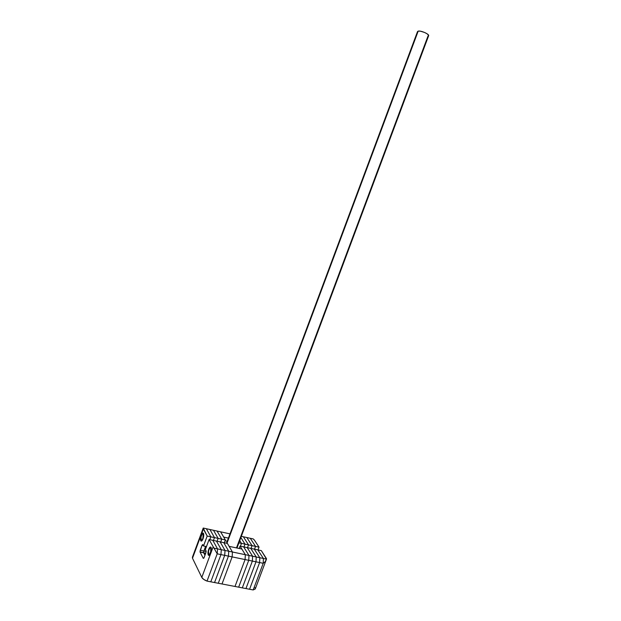 <?xml version="1.0" encoding="UTF-8"?>
<svg xmlns="http://www.w3.org/2000/svg" width="621" height="621" viewBox="0 0 621 621"><rect width="100%" height="100%" fill="white"/><g stroke="black" fill="none" stroke-linecap="round" stroke-linejoin="round"><path stroke-width="0.93" d="M241.872 549.049L245.334 554.7L245.085 559.568L234.994 586.465L245.085 559.568L232.138 556.897L222.015 583.973L234.994 586.465L245.085 559.568L232.138 556.897L222.015 583.973L238.658 587.163L248.734 560.321L248.974 555.461L243.642 546.868L240.063 546.107L239.178 548.483L240.063 546.107L243.642 546.868L248.974 555.461L245.334 554.7L241.872 549.049L229.126 546.356L232.44 552.007L232.138 556.897L232.44 552.007L245.334 554.7L245.085 559.568L245.334 554.7L240.063 546.107L245.334 554.7L248.974 555.461L248.734 560.321L245.085 559.568L245.334 554.7L232.44 552.007L227.395 543.414L223.762 542.645L227.395 543.414L232.44 552.007L228.738 551.238L223.762 542.645L220.113 541.869L223.762 542.645L228.738 551.238L223.762 542.645L228.738 551.238L232.44 552.007L232.138 556.897L232.44 552.007L229.126 546.356L241.872 549.049M220.595 531.824L223.684 537.08L220.595 531.824L229.995 533.866L217.047 531.056L220.595 531.824L225.353 539.936L220.595 531.824M228.419 538.104L223.684 537.08L228.419 538.104M227.247 541.233L225.05 540.767L227.247 541.233M226.952 543.321L418.189 31.128L417.522 31.57L418.189 31.128L226.952 543.321M236.958 548.009L428.637 35.731C429.538 34.209 420.766 30.344 418.189 31.128L420.526 31.205L424.818 32.564L427.489 34.07L428.637 35.739L427.939 36.181L236.477 547.908M417.708 32.3L417.506 31.896M222.015 583.973L232.138 556.897L228.427 556.129L228.738 551.238L225.027 550.462L220.113 541.869L216.457 541.093L221.293 549.686L220.952 554.592L210.791 581.823L207.018 581.101L210.791 581.823L220.952 554.592L210.791 581.823L214.548 582.545L224.701 555.36L225.027 550.462L220.113 541.869L225.027 550.462L228.738 551.238L228.427 556.129L228.738 551.238L228.427 556.129L232.138 556.897L222.015 583.973L218.281 583.259L228.427 556.129L224.701 555.36L225.027 550.462L220.113 541.869L216.457 541.093L221.293 549.686L220.952 554.592L217.203 553.816L207.018 581.101L217.203 553.816L220.952 554.592L221.293 549.686L217.552 548.902L217.203 553.816L217.552 548.902L221.293 549.686L216.457 541.093L212.778 540.309L217.552 548.902L212.778 540.309L216.457 541.093L221.293 549.686L225.027 550.462L221.293 549.686L220.952 554.592L228.427 556.129L218.281 583.259L222.015 583.973M224.305 542.762L225.353 539.936L221.751 539.168L217.047 531.056L213.492 530.28L217.047 531.056L221.751 539.168L217.047 531.056L221.751 539.168L225.353 539.936L224.305 542.762M220.696 541.993L221.751 539.168L218.126 538.391L213.492 530.28L209.921 529.503L214.493 537.615L213.438 540.449L214.493 537.615L213.438 540.449L214.493 537.615L210.845 536.831L209.789 539.672L210.845 536.831L214.493 537.615L209.921 529.503L214.493 537.615L209.921 529.503L206.343 528.727L210.845 536.831L206.343 528.727L213.492 530.28L218.126 538.391L213.492 530.28L218.126 538.391L221.751 539.168L220.696 541.993M218.281 583.259L228.427 556.129L218.281 583.259L214.548 582.545L218.281 583.259M217.071 541.225L218.126 538.391L214.493 537.615L218.126 538.391L217.071 541.225M214.548 582.545L224.701 555.36L225.027 550.462L224.701 555.36L220.952 554.592L210.791 581.823L214.548 582.545L224.701 555.36L214.548 582.545M205.59 546.402L203.641 552.046L204.977 555.236L203.727 552.83L205.714 553.233L203.727 552.83L203.874 551.006L206.164 551.479L203.874 551.006L205.59 546.402M208.679 549.368C209.556 547.248 210.333 546.565 211.016 547.303C211.582 548.591 211.458 550.493 210.635 553.016C209.758 555.127 208.982 555.818 208.299 555.073C207.732 553.785 207.856 551.875 208.679 549.368L210.581 546.985L211.373 549.034L210.34 553.722L208.718 555.391L207.942 553.319L208.679 549.368M201.212 535.364C202.05 533.315 202.795 532.632 203.44 533.323C203.96 534.526 203.828 536.35 203.028 538.78C202.182 540.829 201.445 541.512 200.808 540.829C200.28 539.61 200.412 537.794 201.212 535.364L203.028 533.028L203.758 534.953L202.749 539.463L201.204 541.116L200.482 539.168L201.212 535.364M207.018 581.101L217.203 553.816L217.552 548.902L212.778 540.309L209.091 539.525L205.372 549.523L206.063 550.843L205.916 552.698L204.053 557.712L203.269 558.357L200.071 552.077L200.226 550.253L202.058 545.323L202.803 544.64L203.502 545.96L207.189 536.047L203.238 528.044L206.343 528.727L203.238 528.044L192.394 557.239L192.494 558.232L201.794 577.398L203.68 579.362L207.018 581.101L217.203 553.816L209.091 539.525L212.778 540.309L217.552 548.902L214.307 548.227L217.552 548.902L217.203 553.816L209.091 539.525L205.372 549.523L206.149 551.169L205.916 552.698L203.851 558.147L203.269 558.357L200.071 552.077L203.727 552.83L203.874 551.006L200.226 550.253L203.874 551.006L203.727 552.83L199.993 551.758L202.058 545.323L203.3 545.58L202.058 545.323L202.671 544.547L203.502 545.96L206.467 546.581L203.502 545.96L207.189 536.047L210.845 536.831L206.343 528.727L210.845 536.831L207.189 536.047L203.339 529.03L192.494 558.232L201.794 577.398L213.143 546.922L201.794 577.398C202.578 578.788 204.317 580.022 207.018 581.101M204.977 555.236L203.727 552.83L204.977 555.236M209.789 539.672L210.845 536.831L209.789 539.672M192.394 557.239L192.494 558.232L203.339 529.03L203.207 528.114M266.347 559.513L255.262 588.972L253.189 589.95L263.219 563.301L265.136 561.718L266.494 559.117L261.325 550.625L257.816 549.88L261.325 550.625L266.471 558.605L266.494 559.117L263.405 558.473L266.494 559.117L265.136 561.718L263.219 563.301L263.405 558.473L257.816 549.88L263.405 558.473L263.219 563.301L253.189 589.95L263.219 563.301L263.405 558.473L257.816 549.88L254.292 549.127L257.816 549.88L263.405 558.473L259.819 557.72L254.292 549.127L243.642 546.868L247.205 547.621L252.607 556.214L247.205 547.621L250.752 548.382L256.217 556.967L250.752 548.382L254.292 549.127L259.819 557.72L254.292 549.127L259.819 557.72L263.405 558.473L263.219 563.301L259.617 562.564L259.819 557.72L248.974 555.461L243.642 546.868L248.974 555.461L252.607 556.214L252.374 561.066L252.607 556.214L247.205 547.621L252.607 556.214L256.217 556.967L255.999 561.819L256.217 556.967L250.752 548.382L256.217 556.967L259.819 557.72L259.617 562.564L259.819 557.72L259.617 562.564L263.219 563.301L253.189 589.95L249.572 589.259L259.617 562.564L248.734 560.321L238.658 587.163L234.994 586.465L245.085 559.568L248.734 560.321L248.974 555.461L248.734 560.321L252.374 561.066L242.314 587.87L252.374 561.066L252.607 556.214L252.374 561.066L255.999 561.819L245.947 588.561L255.999 561.819L256.217 556.967L255.999 561.819L259.617 562.564L249.572 589.259L253.189 589.95L255.27 588.941M254.509 549.174L255.549 546.402L250.271 538.283L246.832 537.53L250.271 538.283L255.549 546.402L252.056 545.649L246.832 537.53L241.328 536.334L243.378 536.777L248.54 544.896L243.378 536.777L246.832 537.53L252.056 545.649L246.832 537.53L252.056 545.649L255.549 546.402L254.509 549.174M251.008 548.436L252.056 545.649L245.016 544.143L240.87 537.545L245.016 544.143L241.476 543.391L239.737 540.581L241.476 543.391L238.891 542.832L241.476 543.391L240.436 546.185L241.476 543.391L239.737 540.581L241.476 543.391L245.016 544.143L243.968 546.938L245.016 544.143L240.87 537.545L245.016 544.143L248.54 544.896L247.5 547.683L248.54 544.896L243.378 536.777L248.54 544.896L252.056 545.649L251.008 548.436M249.572 589.259L259.617 562.564L249.572 589.259L238.658 587.163L248.734 560.321L238.658 587.163L242.314 587.87L252.374 561.066L242.314 587.87L245.947 588.561L255.999 561.819L245.947 588.561L249.572 589.259M250.271 538.283L255.549 546.402L259.042 547.148L257.994 549.919L259.042 547.148L255.549 546.402L250.271 538.283L253.236 538.927L254.416 540.115L259.042 547.148L254.416 540.115L253.236 538.927L250.271 538.283M255.324 588.545L255.029 587.668M240.436 546.185L241.476 543.391L240.436 546.185M243.968 546.938L245.016 544.143L243.968 546.938M247.5 547.683L248.54 544.896L247.5 547.683M208.998 555.135L208.322 553.497C208.338 550.594 208.998 548.7 210.309 547.815L211.249 547.877L209.634 548.289L208.501 550.998L208.695 554.444L209.673 554.095L210.643 552.022L210.783 548.149C211.846 549.864 209.463 556.261 208.524 554.219L208.998 555.135M210.954 547.217L210.309 547.815L210.954 547.217M201.491 540.891L200.847 539.362C200.87 536.552 201.515 534.704 202.788 533.835L203.649 533.874L202.12 534.308L201.025 536.932L201.188 540.216L202.112 539.843L202.85 538.438L203.207 534.13C204.208 535.729 201.903 541.916 201.025 540.006L201.491 540.891M203.401 533.268L202.834 533.796L203.401 533.268M226.502 543.228L417.522 31.57M211.016 547.303L210.309 547.815M200.808 540.829L201.538 540.984M208.299 555.073L209.06 555.228M203.455 533.346L202.788 533.835"/></g></svg>

